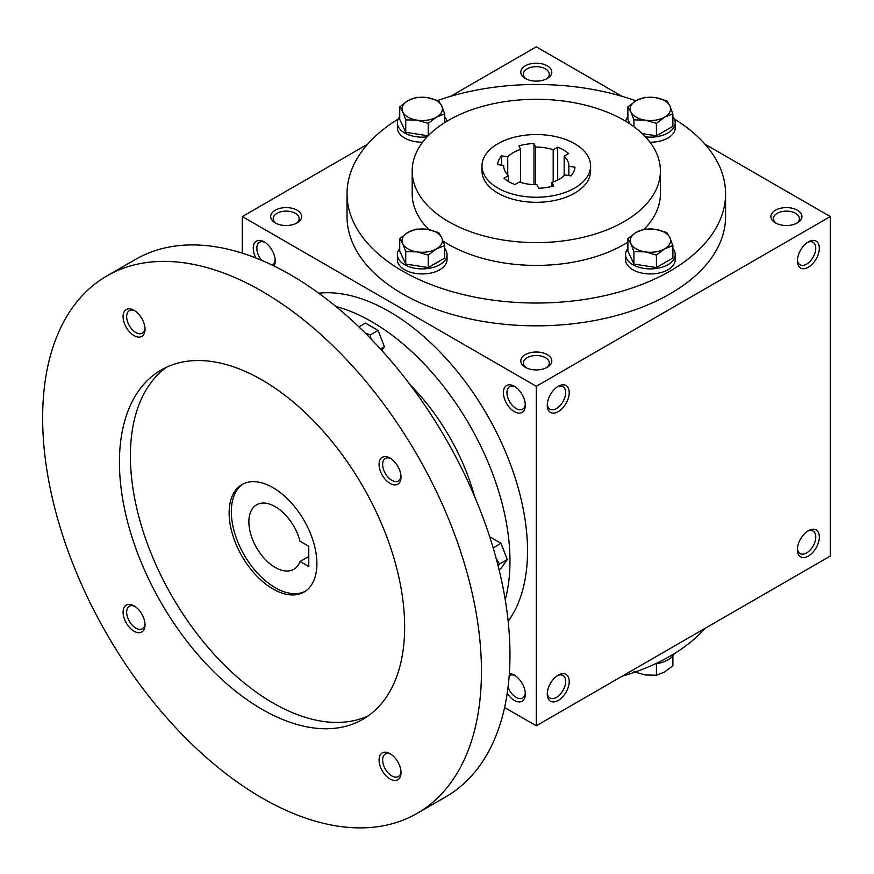 <?xml version="1.0" encoding="UTF-8"?>
<svg xmlns="http://www.w3.org/2000/svg" width="874" height="874" viewBox="0 0 874 874"><rect width="100%" height="100%" fill="white"/><g stroke="black" fill="none" stroke-linecap="round" stroke-linejoin="round"><path stroke-width="1.31" d="M275.168 259.797A12.99 7.505 60 0 1 272.524 264.789A12.99 7.505 60 0 1 272.033 265.03M261.654 260.343A12.99 7.505 60 0 1 259.523 242.284A12.99 7.505 60 0 1 265.172 242.48M546.305 78.999A12.99 7.505 0 0 0 549.298 74.214A12.99 7.505 0 0 0 536.297 66.708A12.99 7.505 0 0 0 523.308 74.214A12.99 7.505 0 0 0 526.301 78.999M525.329 78.485A15.513 8.958 0 0 0 547.266 78.485A15.513 8.958 0 0 0 547.266 65.823A15.513 8.958 0 0 0 525.329 65.823A15.513 8.958 0 0 0 525.329 78.485L525.329 78.485M525.329 367.298A15.513 8.958 0 0 0 547.266 367.298A15.513 8.958 0 0 0 547.266 354.636A15.513 8.958 0 0 0 525.329 354.636A15.513 8.958 0 0 0 525.329 367.298L525.329 367.298M546.305 367.812A12.99 7.505 0 0 0 549.298 363.027A12.99 7.505 0 0 0 536.297 355.521A12.99 7.505 0 0 0 523.308 363.027A12.99 7.505 0 0 0 526.301 367.812M775.446 222.892A15.513 8.958 0 0 0 797.394 222.892A15.513 8.958 0 0 0 797.394 210.23A15.513 8.958 0 0 0 775.446 210.23A15.513 8.958 0 0 0 775.446 222.892L775.446 222.892M796.422 223.405A12.99 7.505 0 0 0 799.415 218.62A12.99 7.505 0 0 0 786.414 211.115A12.99 7.505 0 0 0 773.424 218.62A12.99 7.505 0 0 0 776.418 223.405M504.593 707.481L536.297 725.781L830.3 556.05L830.3 216.566L705.012 144.221M536.297 725.781L536.297 386.297L242.306 216.566L242.306 253.165M242.306 216.566L367.593 144.221M450.503 96.359L536.297 46.825L622.102 96.359M275.212 222.892A15.513 8.958 0 0 0 297.149 222.892A15.513 8.958 0 0 0 297.149 210.23A15.513 8.958 0 0 0 275.212 210.23A15.513 8.958 0 0 0 275.212 222.892L275.212 222.892M674.302 118.973A189.276 109.272 180 0 1 725.573 193.755L725.573 216.566A189.276 109.272 180 0 1 536.297 325.838A189.276 109.272 180 0 1 347.033 216.566L347.033 193.755A189.276 109.272 180 0 1 398.304 118.973M536.297 386.297L830.3 216.566M797.394 260.9A15.513 8.958 120 0 0 808.363 267.226A15.513 8.958 120 0 0 819.331 248.227A15.513 8.958 120 0 0 808.363 241.89A15.513 8.958 120 0 0 797.394 260.9M819.331 537.04A15.513 8.958 -60 0 1 808.363 556.05A15.513 8.958 -60 0 1 797.394 549.713A15.513 8.958 -60 0 1 808.363 530.715A15.513 8.958 -60 0 1 819.331 537.04M547.266 405.307A15.513 8.958 120 0 0 558.246 411.632A15.513 8.958 120 0 0 569.214 392.634A15.513 8.958 120 0 0 558.246 386.297A15.513 8.958 120 0 0 547.266 405.307M569.214 681.447A15.513 8.958 -60 0 1 558.246 700.445A15.513 8.958 -60 0 1 547.266 694.12A15.513 8.958 -60 0 1 558.246 675.11A15.513 8.958 -60 0 1 569.214 681.447M255.918 258.005A15.513 8.958 60 0 1 254.268 243.518A15.513 8.958 60 0 1 264.243 241.89L264.243 241.89A15.513 8.958 60 0 1 275.212 260.9A15.513 8.958 60 0 1 273.999 265.98M514.36 386.297L514.36 386.297A15.513 8.958 60 0 1 525.329 405.307A15.513 8.958 60 0 1 514.36 411.632A15.513 8.958 60 0 1 503.391 392.634A15.513 8.958 60 0 1 514.36 386.297M507.215 693.279A15.513 8.958 -120 0 0 514.36 700.445A15.513 8.958 -120 0 0 525.329 694.12A15.513 8.958 -120 0 0 514.36 675.11A15.513 8.958 -120 0 0 509.345 673.625M574.699 143.729A54.297 31.355 180 0 1 590.595 165.896A54.297 31.355 180 0 1 536.297 197.24A54.297 31.355 180 0 1 482 165.896A54.297 31.355 180 0 1 515.518 136.934A54.297 31.355 180 0 1 574.699 143.729M514.917 184.578L519.407 181.978A32.578 18.813 180 0 0 536.997 184.698L538.646 188.249A38.784 22.396 180 0 0 553.624 185.922L551.986 182.382A32.578 18.813 180 0 0 564.855 174.942L570.995 175.893A38.784 22.396 180 0 0 575.016 167.24L568.876 166.289A32.578 18.813 180 0 0 568.876 165.896A32.578 18.813 180 0 0 564.156 156.14L568.657 153.54A38.784 22.396 180 0 0 557.688 147.214L553.187 149.804A32.578 18.813 180 0 0 535.598 147.083L533.959 143.544A38.784 22.396 180 0 0 518.97 145.86L520.62 149.41A32.578 18.813 180 0 0 507.739 156.839L501.6 155.889A38.784 22.396 180 0 0 497.59 164.541L503.73 165.492A32.578 18.813 180 0 0 503.719 165.896A32.578 18.813 180 0 0 508.439 175.641L503.948 178.241A38.784 22.396 180 0 0 514.917 184.578M590.595 165.896L590.595 170.954A54.297 31.355 180 0 1 536.297 202.309A54.297 31.355 180 0 1 482 170.954L482 165.896M624.058 120.295A124.108 71.657 180 0 1 660.416 170.954A124.108 71.657 180 0 1 536.297 242.611A124.108 71.657 180 0 1 412.189 170.954A124.108 71.657 180 0 1 488.806 104.76A124.108 71.657 180 0 1 624.058 120.295M660.416 170.954L660.416 193.755A124.108 71.657 180 0 1 644.225 229.141M627.893 242.109A124.108 71.657 180 0 1 443.151 241.115M428.85 229.622A124.108 71.657 180 0 1 412.189 193.755L412.189 170.954M725.573 193.755A189.276 109.272 180 0 1 536.297 303.038A189.276 109.272 180 0 1 347.033 193.755M437.721 100.477A189.276 109.272 180 0 1 635.846 100.816M705.012 628.384A189.276 109.272 180 0 1 622.102 676.247M557.306 675.7A12.99 7.505 -60 0 1 562.954 675.504A12.99 7.505 -60 0 1 565.653 681.447A12.99 7.505 -60 0 1 559.972 694.524A12.99 7.505 -60 0 1 549.965 698.009A12.99 7.505 -60 0 1 547.31 693.016M547.31 404.203A12.99 7.505 120 0 0 549.965 409.196A12.99 7.505 120 0 0 562.954 401.69A12.99 7.505 120 0 0 562.954 386.69A12.99 7.505 120 0 0 557.306 386.887M807.434 531.294A12.99 7.505 -60 0 1 813.071 531.097A12.99 7.505 -60 0 1 815.77 537.04A12.99 7.505 -60 0 1 810.1 550.117A12.99 7.505 -60 0 1 800.081 553.603A12.99 7.505 -60 0 1 797.427 548.61M797.427 259.797A12.99 7.505 120 0 0 800.081 264.789A12.99 7.505 120 0 0 813.071 257.284A12.99 7.505 120 0 0 813.071 242.284A12.99 7.505 120 0 0 807.434 242.48M508.056 687.128A12.99 7.505 -120 0 0 516.141 697.365A12.99 7.505 -120 0 0 522.641 698.009A12.99 7.505 -120 0 0 525.296 693.016M515.289 675.7A12.99 7.505 -120 0 0 509.64 675.504A12.99 7.505 -120 0 0 509.181 675.81M525.296 404.203A12.99 7.505 60 0 1 522.641 409.196A12.99 7.505 60 0 1 509.64 401.69A12.99 7.505 60 0 1 509.64 386.69A12.99 7.505 60 0 1 515.289 386.887M503.73 166.289L503.73 165.492M508.439 181.475L508.439 175.641M520.62 182.382L520.62 149.41M507.739 174.942L507.739 156.839M553.187 181.978L553.187 149.804M535.598 184.698L535.598 147.083M568.876 175.565L568.876 166.289M564.156 175.641L564.156 156.14M551.986 186.37L551.986 182.382M557.688 180.077L557.688 147.214M533.959 184.654L533.959 143.544M501.6 165.164L501.6 155.889M296.177 223.405A12.99 7.505 0 0 0 299.17 218.62A12.99 7.505 0 0 0 286.18 211.115A12.99 7.505 0 0 0 273.191 218.62A12.99 7.505 0 0 0 276.184 223.405M308.784 546.294L308.784 566.56L300.033 561.501A37.232 21.5 60 0 1 293.828 569.291A37.232 21.5 60 0 1 256.595 547.79A37.232 21.5 60 0 1 256.595 504.801A37.232 21.5 60 0 1 300.033 541.235L308.784 546.294M308.784 556.454L300.033 561.501M508.155 621.272A195.481 112.855 -120 0 0 487.037 414.746A195.481 112.855 -120 0 0 318.737 293.194M505.238 599.783A195.481 112.855 -120 0 0 469.491 424.873A195.481 112.855 -120 0 0 335.889 306.457M474.495 496.235A155.146 89.574 -120 0 0 410.201 384.866M417.182 813.355L445.707 796.891A310.281 179.137 -120 0 0 445.707 438.606A310.281 179.137 -120 0 0 135.426 259.458L106.901 275.933A310.281 179.137 -120 0 0 59.345 524.564A310.281 179.137 -120 0 0 262.047 797.984A310.281 179.137 -120 0 0 417.182 813.355A310.281 179.137 -120 0 0 417.193 455.07A310.281 179.137 -120 0 0 106.901 275.933M262.047 709.317A201.686 116.439 -120 0 0 362.885 719.302A201.686 116.439 -120 0 0 362.885 486.425A201.686 116.439 -120 0 0 161.209 369.975A201.686 116.439 -120 0 0 130.292 531.589A201.686 116.439 -120 0 0 262.047 709.317M134.05 335.616A15.513 8.958 -120 0 0 145.029 329.29A15.513 8.958 -120 0 0 134.05 310.292A15.513 8.958 -120 0 0 123.081 316.617A15.513 8.958 -120 0 0 134.05 335.616M390.033 778.996A15.513 8.958 -120 0 0 401.013 772.66A15.513 8.958 -120 0 0 390.033 753.661A15.513 8.958 -120 0 0 379.065 759.998A15.513 8.958 -120 0 0 390.033 778.996M134.05 631.203A15.513 8.958 -120 0 0 145.029 624.877A15.513 8.958 -120 0 0 134.05 605.868A15.513 8.958 -120 0 0 123.081 612.204A15.513 8.958 -120 0 0 134.05 631.203M390.033 483.409A15.513 8.958 -120 0 0 401.013 477.073A15.513 8.958 -120 0 0 390.033 458.074A15.513 8.958 -120 0 0 379.065 464.411A15.513 8.958 -120 0 0 390.033 483.409M166.836 367.069A201.686 116.439 -120 0 0 142.79 530.256A201.686 116.439 -120 0 0 273.016 702.98A201.686 116.439 -120 0 0 368.227 715.882M273.016 588.978A62.054 35.823 -120 0 0 304.043 592.048A62.054 35.823 -120 0 0 304.043 520.391A62.054 35.823 -120 0 0 241.989 484.567A62.054 35.823 -120 0 0 232.473 534.298A62.054 35.823 -120 0 0 273.016 588.978M243.103 483.967A62.054 35.823 -120 0 0 234.975 534.025A62.054 35.823 -120 0 0 275.212 587.71A62.054 35.823 -120 0 0 305.124 591.381M390.973 458.664A12.99 7.505 -120 0 0 385.325 458.468A12.99 7.505 -120 0 0 383.325 468.879A12.99 7.505 -120 0 0 391.814 480.329A12.99 7.505 -120 0 0 398.315 480.973A12.99 7.505 -120 0 0 400.969 475.98M134.989 606.458A12.99 7.505 -120 0 0 129.341 606.261A12.99 7.505 -120 0 0 127.353 616.673A12.99 7.505 -120 0 0 135.841 628.122A12.99 7.505 -120 0 0 142.331 628.767A12.99 7.505 -120 0 0 144.986 623.774M390.973 754.24A12.99 7.505 -120 0 0 385.325 754.044A12.99 7.505 -120 0 0 383.325 764.455A12.99 7.505 -120 0 0 391.814 775.915A12.99 7.505 -120 0 0 398.315 776.56A12.99 7.505 -120 0 0 400.969 771.567M134.989 310.871A12.99 7.505 -120 0 0 129.341 310.674A12.99 7.505 -120 0 0 127.353 321.086A12.99 7.505 -120 0 0 135.841 332.535A12.99 7.505 -120 0 0 142.331 333.18A12.99 7.505 -120 0 0 144.986 328.187M498.071 565.664L499.48 564.058L496.17 558.41M499.065 569.651L500.944 568.57L507.281 559.557L500.944 543.235L489.68 536.723M499.48 564.058L507.281 559.557M493.187 547.965L500.944 543.235M358.897 326.876L365.419 323.107L378.081 330.427L384.418 346.749L381.807 350.452M380.496 349.01L384.418 346.749M371.035 338.937L370.281 334.928L378.081 330.427M365.124 332.95L370.281 334.928M633.923 671.756L645.165 674.968L656.418 675.231L664.655 671.953L672.882 665.726L672.882 655.839M674.302 653.632A24.822 14.334 180 0 1 655.281 663.836M656.418 663.683L656.418 675.231M656.418 255.088L645.165 251.876L633.923 251.603L630.908 243.638A20.168 11.646 0 0 0 645.165 251.876A20.168 11.646 0 0 0 664.655 248.861A20.168 11.646 0 0 0 669.866 237.619A20.168 11.646 0 0 0 655.609 229.381A20.168 11.646 0 0 0 636.13 232.397A20.168 11.646 0 0 0 630.908 243.638L627.893 238.624L636.13 232.397L644.367 229.108L655.609 229.381L666.862 232.593L669.866 237.619L672.882 245.583L664.655 248.861L656.418 255.088L656.418 267.553L672.882 258.038L672.882 245.583M627.893 238.624L627.893 251.078L633.923 264.068L633.923 251.603M633.923 264.068L656.418 267.553M627.893 248.5A24.822 14.334 0 0 0 625.566 254.563L625.566 259.633A24.822 14.334 0 0 0 650.387 273.955A24.822 14.334 0 0 0 675.209 259.633L675.209 254.563A24.822 14.334 0 0 0 672.882 248.5M625.566 254.563A24.822 14.334 0 0 0 650.387 268.897A24.822 14.334 0 0 0 675.209 254.563M428.238 255.088L416.985 251.876L405.744 251.603L402.728 243.638A20.168 11.646 0 0 0 416.985 251.876A20.168 11.646 0 0 0 436.476 248.861A20.168 11.646 0 0 0 441.687 237.619A20.168 11.646 0 0 0 427.43 229.381A20.168 11.646 0 0 0 407.95 232.397A20.168 11.646 0 0 0 402.728 243.638L399.713 238.624L407.95 232.397L416.188 229.108L427.43 229.381L438.682 232.593L441.687 237.619L444.702 245.583L436.476 248.861L428.238 255.088L428.238 267.553L444.702 258.038L444.702 245.583M399.713 238.624L399.713 251.078L405.744 264.068L405.744 251.603M405.744 264.068L428.238 267.553M399.713 248.5A24.822 14.334 0 0 0 397.386 254.563L397.386 259.633A24.822 14.334 0 0 0 422.208 273.955A24.822 14.334 0 0 0 447.029 259.633L447.029 254.563A24.822 14.334 0 0 0 444.702 248.5M397.386 254.563A24.822 14.334 0 0 0 422.208 268.897A24.822 14.334 0 0 0 447.029 254.563M428.238 123.343L416.985 120.142L405.744 119.869L402.728 111.905A20.168 11.646 0 0 0 416.985 120.142A20.168 11.646 0 0 0 436.476 117.127A20.168 11.646 0 0 0 441.687 105.874A20.168 11.646 0 0 0 427.43 97.648A20.168 11.646 0 0 0 407.95 100.652A20.168 11.646 0 0 0 402.728 111.905L399.713 106.879L407.95 100.652L416.188 97.375L427.43 97.648L438.682 100.849L441.687 105.874L444.702 113.839L436.476 117.127L428.238 123.343L428.238 135.71M399.713 106.879L399.713 119.345L405.744 132.335L405.744 119.869M405.744 132.335L428.151 135.798M399.713 116.766A24.822 14.334 0 0 0 397.386 122.83L397.386 127.888A24.822 14.334 0 0 0 422.601 142.222M397.386 122.83A24.822 14.334 0 0 0 427.135 136.868M446.887 121.267A24.822 14.334 0 0 0 444.702 116.766M444.702 122.6L444.702 113.839M656.418 123.343L645.165 120.142L633.923 119.869L630.908 111.905A20.168 11.646 0 0 0 645.165 120.142A20.168 11.646 0 0 0 664.655 117.127A20.168 11.646 0 0 0 669.866 105.874A20.168 11.646 0 0 0 655.609 97.648A20.168 11.646 0 0 0 636.13 100.652A20.168 11.646 0 0 0 630.908 111.905L627.893 106.879L636.13 100.652L644.367 97.375L655.609 97.648L666.862 100.849L669.866 105.874L672.882 113.839L664.655 117.127L656.418 123.343L656.418 135.809L672.882 126.304L672.882 113.839M633.923 126.708L633.923 119.869M642.226 133.613L656.418 135.809M649.994 142.222A24.822 14.334 0 0 0 675.209 127.888L675.209 122.83A24.822 14.334 0 0 0 672.882 116.766M627.893 116.766A24.822 14.334 0 0 0 625.718 121.267M645.471 136.868A24.822 14.334 0 0 0 675.209 122.83M627.893 106.879L627.893 119.345L630.056 124.01"/></g></svg>

